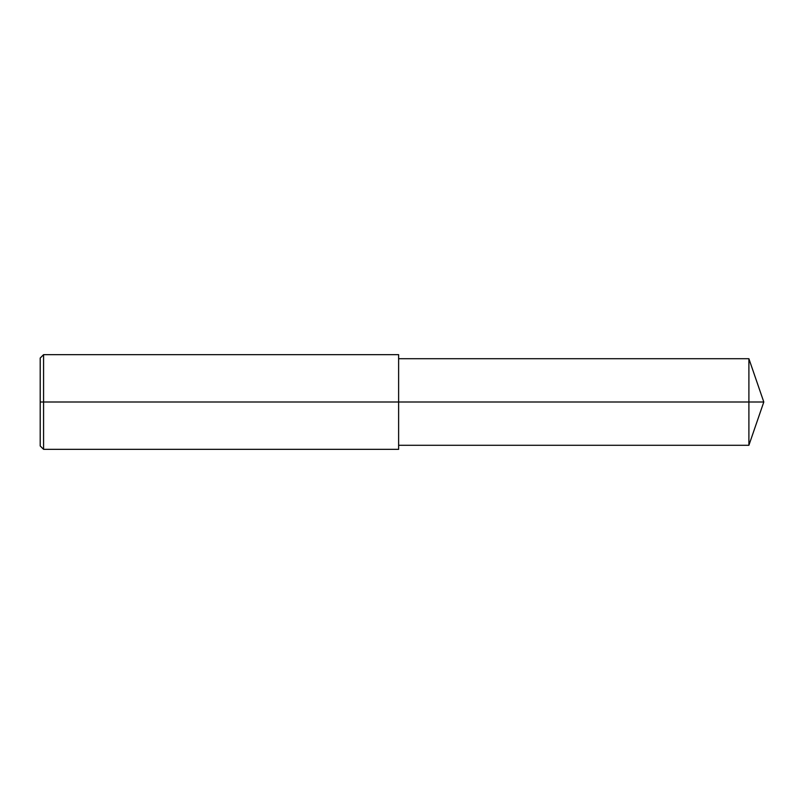 <?xml version="1.0" encoding="UTF-8"?>
<svg xmlns="http://www.w3.org/2000/svg" width="804" height="804" viewBox="0 0 804 804"><rect width="100%" height="100%" fill="white"/><g stroke="black" fill="none" stroke-linecap="round" stroke-linejoin="round"><path stroke-width="0.6" stroke-dasharray="4.02 3.01" d="M43.577 449.335L43.577 354.664M398.623 449.335L398.623 354.664M40.2 445.959L40.2 358.041M398.623 402L398.623 445.285L398.623 402M748.896 445.285L748.896 358.715"/><path stroke-width="1.21" d="M43.577 449.335L40.2 445.959L40.2 358.041L43.577 354.664L43.577 449.335L398.623 449.335L398.623 402L748.896 402L748.896 445.285L763.8 402L748.896 402L748.896 358.715L763.8 402M43.577 354.664L398.623 354.664L398.623 402L40.2 402M398.623 445.285L748.896 445.285M398.623 358.715L748.896 358.715"/></g></svg>
